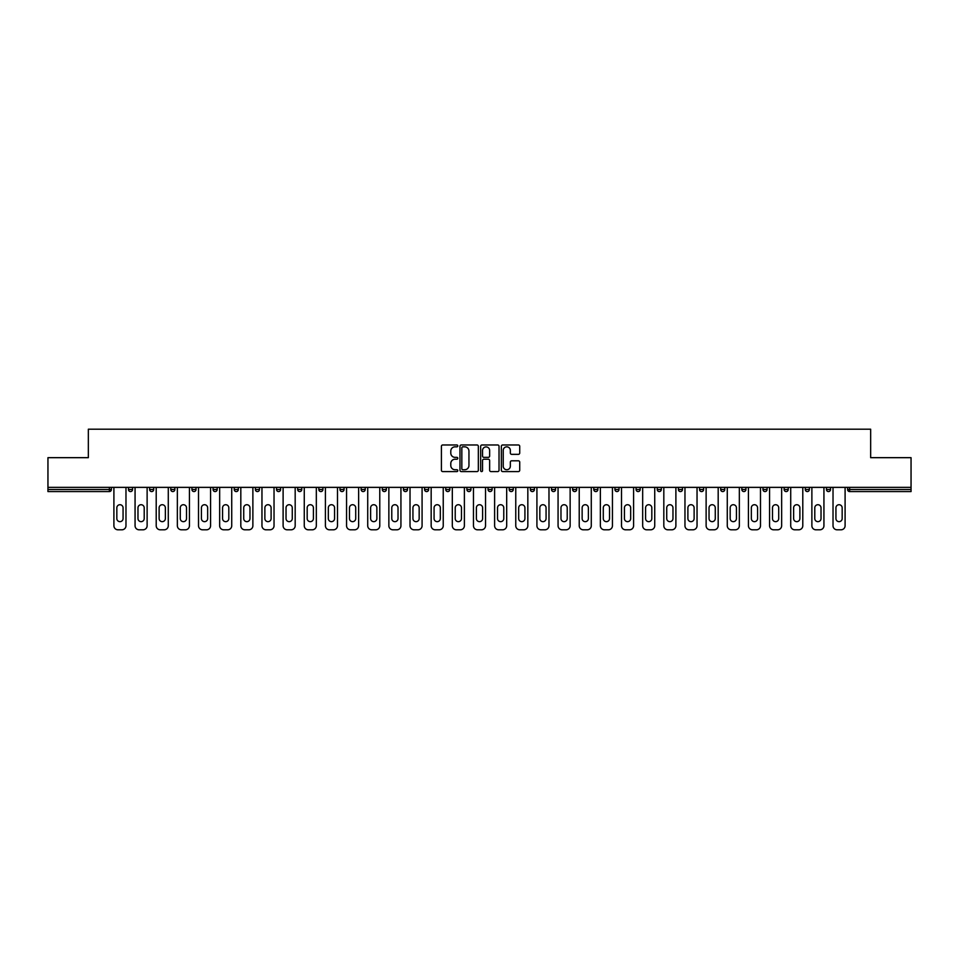 <?xml version="1.0" encoding="UTF-8"?>
<svg xmlns="http://www.w3.org/2000/svg" width="959" height="959" viewBox="0 0 959 959"><rect width="100%" height="100%" fill="white"/><g stroke="black" fill="none" stroke-linecap="round" stroke-linejoin="round"><path stroke-width="1.44" d="M457.803 445.911A0.935 0.935 0 0 0 456.88 444.976L442.734 444.976A1.331 1.331 0 0 0 441.404 446.307L441.404 470.258A1.331 1.331 0 0 0 442.734 471.588L456.88 471.588A0.935 0.935 0 0 0 457.803 470.653A0.935 0.935 0 0 0 456.88 469.73L455.046 469.73A4.256 4.256 0 0 1 450.79 465.463L450.79 463.473A4.256 4.256 0 0 1 455.046 459.217L456.88 459.217A0.935 0.935 0 0 0 457.803 458.282A0.935 0.935 0 0 0 456.88 457.347L455.046 457.347A4.256 4.256 0 0 1 450.79 453.092L450.79 451.09A4.256 4.256 0 0 1 455.046 446.834L456.88 446.834A0.935 0.935 0 0 0 457.803 445.911M518.387 454.35A1.331 1.331 0 0 0 519.718 453.02L519.718 446.307A1.331 1.331 0 0 0 518.387 444.976L502.684 444.976A1.331 1.331 0 0 0 501.353 446.307L501.353 470.258A1.331 1.331 0 0 0 502.684 471.588L518.387 471.588A1.331 1.331 0 0 0 519.718 470.258L519.718 462.142A1.331 1.331 0 0 0 518.387 460.811L511.674 460.811A1.331 1.331 0 0 0 510.344 462.142L510.344 466.17A3.56 3.56 0 0 1 506.784 469.73A3.56 3.56 0 0 1 503.223 466.17L503.223 450.394A3.56 3.56 0 0 1 506.784 446.834A3.56 3.56 0 0 1 510.344 450.394L510.344 453.02A1.331 1.331 0 0 0 511.674 454.35L518.387 454.35M47.95 487.364L47.95 457.671L88.348 457.671L88.348 429.2L870.652 429.2L870.652 457.671L911.05 457.671L911.05 487.364L47.95 487.364L47.95 489.534L109.362 489.534L109.362 487.364M478.337 446.307A1.331 1.331 0 0 0 477.007 444.976L461.303 444.976A1.331 1.331 0 0 0 459.972 446.307L459.972 470.258A1.331 1.331 0 0 0 461.303 471.588L477.007 471.588A1.331 1.331 0 0 0 478.337 470.258L478.337 446.307M481.993 444.976L497.697 444.976A1.331 1.331 0 0 1 499.028 446.307L499.028 470.258A1.331 1.331 0 0 1 497.697 471.588L490.984 471.588A1.331 1.331 0 0 1 489.641 470.258L489.641 460.548A1.331 1.331 0 0 0 488.311 459.217L483.863 459.217A1.331 1.331 0 0 0 482.533 460.548L482.533 470.653A0.935 0.935 0 0 1 481.598 471.588A0.935 0.935 0 0 1 480.663 470.653L480.663 446.307A1.331 1.331 0 0 1 481.993 444.976M111.4 487.364L111.4 489.534A2.038 2.038 0 0 1 109.362 491.571L47.95 491.571L47.95 489.534M911.05 487.364L911.05 491.571L849.638 491.571A2.038 2.038 0 0 1 847.6 489.534L847.6 487.364M128.482 487.364L128.482 489.534L128.482 487.364M109.362 491.571A2.038 2.038 0 0 0 111.4 489.534A2.038 2.038 0 0 1 109.362 491.571L109.362 489.534L111.4 489.534M130.52 491.571A2.038 2.038 0 0 1 128.482 489.534A2.038 2.038 0 0 0 130.52 491.571A2.038 2.038 0 0 0 132.546 489.534L132.546 487.364L132.546 489.534A2.038 2.038 0 0 1 130.52 491.571A2.038 2.038 0 0 1 128.482 489.534L132.546 489.534A2.038 2.038 0 0 1 130.52 491.571M149.64 487.364L149.64 489.534L149.64 487.364M153.704 487.364L153.704 489.534A2.038 2.038 0 0 1 151.666 491.571A2.038 2.038 0 0 1 149.64 489.534A2.038 2.038 0 0 0 151.666 491.571A2.038 2.038 0 0 0 153.704 489.534A2.038 2.038 0 0 1 151.666 491.571A2.038 2.038 0 0 1 149.64 489.534L153.704 489.534M170.786 487.364L170.786 489.534L170.786 487.364M174.85 487.364L174.85 489.534L174.85 487.364M191.932 489.534A2.038 2.038 0 0 0 193.97 491.571A2.038 2.038 0 0 0 196.008 489.534A2.038 2.038 0 0 1 193.97 491.571A2.038 2.038 0 0 0 196.008 489.534L196.008 487.364L196.008 489.534L191.932 489.534A2.038 2.038 0 0 0 193.97 491.571A2.038 2.038 0 0 1 191.932 489.534L191.932 487.364M213.09 487.364L213.09 489.534L213.09 487.364M217.154 487.364L217.154 489.534L217.154 487.364M238.3 487.364L238.3 489.534A2.038 2.038 0 0 1 236.274 491.571A2.038 2.038 0 0 1 234.236 489.534L234.236 487.364M257.42 491.571A2.038 2.038 0 0 0 259.457 489.534L259.457 487.364L259.457 489.534A2.038 2.038 0 0 1 257.42 491.571A2.038 2.038 0 0 1 255.382 489.534L255.382 487.364M276.54 487.364L276.54 489.534L276.54 487.364M280.603 487.364L280.603 489.534A2.038 2.038 0 0 1 278.566 491.571A2.038 2.038 0 0 1 276.54 489.534L280.603 489.534A2.038 2.038 0 0 1 278.566 491.571M301.749 487.364L301.749 489.534A2.038 2.038 0 0 1 299.723 491.571A2.038 2.038 0 0 1 297.686 489.534L297.686 487.364M320.869 491.571A2.038 2.038 0 0 0 322.907 489.534L322.907 487.364L322.907 489.534A2.038 2.038 0 0 1 320.869 491.571A2.038 2.038 0 0 1 318.844 489.534L318.844 487.364M344.053 487.364L344.053 489.534A2.038 2.038 0 0 1 342.027 491.571A2.038 2.038 0 0 1 339.989 489.534L339.989 487.364M361.135 487.364L361.135 489.534L361.135 487.364M365.211 487.364L365.211 489.534A2.038 2.038 0 0 1 363.173 491.571A2.038 2.038 0 0 1 361.135 489.534L365.211 489.534A2.038 2.038 0 0 1 363.173 491.571M386.357 487.364L386.357 489.534L382.293 489.534A2.038 2.038 0 0 0 384.319 491.571A2.038 2.038 0 0 1 382.293 489.534L382.293 487.364M405.477 491.571A2.038 2.038 0 0 0 407.503 489.534L407.503 487.364L407.503 489.534A2.038 2.038 0 0 1 405.477 491.571A2.038 2.038 0 0 1 403.439 489.534L403.439 487.364M428.661 487.364L428.661 489.534A2.038 2.038 0 0 1 426.623 491.571A2.038 2.038 0 0 1 424.585 489.534L424.585 487.364M445.743 487.364L445.743 489.534L445.743 487.364M449.807 487.364L449.807 489.534A2.038 2.038 0 0 1 447.769 491.571A2.038 2.038 0 0 1 445.743 489.534L449.807 489.534A2.038 2.038 0 0 1 447.769 491.571M470.953 487.364L470.953 489.534A2.038 2.038 0 0 1 468.927 491.571A2.038 2.038 0 0 1 466.889 489.534L466.889 487.364M488.047 489.534L492.111 489.534A2.038 2.038 0 0 1 490.073 491.571A2.038 2.038 0 0 0 492.111 489.534L492.111 487.364L492.111 489.534A2.038 2.038 0 0 1 490.073 491.571A2.038 2.038 0 0 1 488.047 489.534L488.047 487.364M513.257 487.364L513.257 489.534A2.038 2.038 0 0 1 511.231 491.571A2.038 2.038 0 0 1 509.193 489.534L509.193 487.364M530.339 487.364L530.339 489.534L530.339 487.364M534.415 487.364L534.415 489.534L534.415 487.364M551.497 487.364L551.497 489.534L551.497 487.364M555.561 487.364L555.561 489.534A2.038 2.038 0 0 1 553.523 491.571A2.038 2.038 0 0 1 551.497 489.534L555.561 489.534A2.038 2.038 0 0 1 553.523 491.571M572.643 487.364L572.643 489.534L572.643 487.364M576.707 487.364L576.707 489.534L576.707 487.364M593.789 487.364L593.789 489.534L593.789 487.364M597.865 487.364L597.865 489.534A2.038 2.038 0 0 1 595.827 491.571A2.038 2.038 0 0 1 593.789 489.534A2.038 2.038 0 0 0 595.827 491.571A2.038 2.038 0 0 0 597.865 489.534A2.038 2.038 0 0 1 595.827 491.571A2.038 2.038 0 0 1 593.789 489.534L597.865 489.534M619.011 487.364L619.011 489.534A2.038 2.038 0 0 1 616.973 491.571A2.038 2.038 0 0 1 614.947 489.534L614.947 487.364M640.156 487.364L640.156 489.534L636.093 489.534A2.038 2.038 0 0 0 638.131 491.571A2.038 2.038 0 0 1 636.093 489.534L636.093 487.364M661.314 487.364L661.314 489.534A2.038 2.038 0 0 1 659.277 491.571A2.038 2.038 0 0 1 657.251 489.534L657.251 487.364M678.397 487.364L678.397 489.534L678.397 487.364M682.46 487.364L682.46 489.534A2.038 2.038 0 0 1 680.434 491.571A2.038 2.038 0 0 1 678.397 489.534A2.038 2.038 0 0 0 680.434 491.571A2.038 2.038 0 0 1 678.397 489.534L682.46 489.534A2.038 2.038 0 0 1 680.434 491.571M703.618 487.364L703.618 489.534A2.038 2.038 0 0 1 701.58 491.571A2.038 2.038 0 0 1 699.543 489.534L699.543 487.364M724.764 487.364L724.764 489.534L720.7 489.534A2.038 2.038 0 0 0 722.726 491.571A2.038 2.038 0 0 1 720.7 489.534L720.7 487.364M745.91 487.364L745.91 489.534A2.038 2.038 0 0 1 743.884 491.571A2.038 2.038 0 0 1 741.846 489.534L741.846 487.364M767.068 487.364L767.068 489.534L762.992 489.534A2.038 2.038 0 0 0 765.03 491.571A2.038 2.038 0 0 1 762.992 489.534L762.992 487.364M788.214 487.364L788.214 489.534A2.038 2.038 0 0 1 786.176 491.571A2.038 2.038 0 0 1 784.15 489.534L784.15 487.364M809.36 487.364L809.36 489.534L805.296 489.534A2.038 2.038 0 0 0 807.334 491.571A2.038 2.038 0 0 1 805.296 489.534L805.296 487.364M830.518 487.364L830.518 489.534A2.038 2.038 0 0 1 828.48 491.571A2.038 2.038 0 0 1 826.454 489.534L826.454 487.364M172.824 491.571A2.038 2.038 0 0 1 170.786 489.534A2.038 2.038 0 0 0 172.824 491.571A2.038 2.038 0 0 0 174.85 489.534A2.038 2.038 0 0 1 172.824 491.571A2.038 2.038 0 0 1 170.786 489.534L174.85 489.534A2.038 2.038 0 0 1 172.824 491.571M215.116 491.571A2.038 2.038 0 0 1 213.09 489.534A2.038 2.038 0 0 0 215.116 491.571A2.038 2.038 0 0 0 217.154 489.534A2.038 2.038 0 0 1 215.116 491.571A2.038 2.038 0 0 1 213.09 489.534L217.154 489.534A2.038 2.038 0 0 1 215.116 491.571M384.319 491.571A2.038 2.038 0 0 0 386.357 489.534A2.038 2.038 0 0 1 384.319 491.571A2.038 2.038 0 0 1 382.293 489.534M532.377 491.571A2.038 2.038 0 0 1 530.339 489.534L534.415 489.534A2.038 2.038 0 0 1 532.377 491.571A2.038 2.038 0 0 0 534.415 489.534A2.038 2.038 0 0 1 532.377 491.571M574.681 491.571A2.038 2.038 0 0 1 572.643 489.534A2.038 2.038 0 0 0 574.681 491.571A2.038 2.038 0 0 0 576.707 489.534A2.038 2.038 0 0 1 574.681 491.571A2.038 2.038 0 0 1 572.643 489.534L576.707 489.534M638.131 491.571A2.038 2.038 0 0 0 640.156 489.534A2.038 2.038 0 0 1 638.131 491.571A2.038 2.038 0 0 1 636.093 489.534M722.726 491.571A2.038 2.038 0 0 0 724.764 489.534A2.038 2.038 0 0 1 722.726 491.571A2.038 2.038 0 0 1 720.7 489.534M767.068 489.534A2.038 2.038 0 0 1 765.03 491.571A2.038 2.038 0 0 0 767.068 489.534A2.038 2.038 0 0 1 765.03 491.571A2.038 2.038 0 0 1 762.992 489.534M807.334 491.571A2.038 2.038 0 0 0 809.36 489.534A2.038 2.038 0 0 1 807.334 491.571A2.038 2.038 0 0 1 805.296 489.534M828.48 491.571A2.038 2.038 0 0 0 830.518 489.534A2.038 2.038 0 0 1 828.48 491.571M849.638 487.364L849.638 491.571A2.038 2.038 0 0 1 847.6 489.534L911.05 489.534M462.765 446.834A0.935 0.935 0 0 0 461.83 447.769L461.83 468.795A0.935 0.935 0 0 0 462.765 469.73L464.695 469.73A4.256 4.256 0 0 0 468.951 465.463L468.951 451.09A4.256 4.256 0 0 0 464.695 446.834L462.765 446.834M489.641 450.466A3.56 3.56 0 0 0 486.093 446.906A3.56 3.56 0 0 0 482.533 450.466L482.533 456.016A1.331 1.331 0 0 0 483.863 457.347L488.311 457.347A1.331 1.331 0 0 0 489.641 456.016L489.641 450.466M123.064 507.838A3.117 3.117 0 0 0 119.947 504.722A3.117 3.117 0 0 0 116.83 507.838A3.117 3.117 0 0 1 119.947 504.722A3.117 3.117 0 0 1 123.064 507.838L123.064 518.543A3.117 3.117 0 0 1 119.947 521.66A3.117 3.117 0 0 1 116.83 518.543A3.117 3.117 0 0 0 119.947 521.66A3.117 3.117 0 0 0 123.064 518.543M113.905 487.364L113.905 525.736L113.905 487.364M117.981 529.8L121.913 529.8L117.981 529.8A4.064 4.064 0 0 1 113.905 525.736M125.977 487.364L125.977 525.736L125.977 487.364M116.83 518.543L116.83 507.838M121.913 529.8A4.064 4.064 0 0 0 125.977 525.736M144.21 507.838A3.117 3.117 0 0 0 141.093 504.722A3.117 3.117 0 0 0 137.976 507.838A3.117 3.117 0 0 1 141.093 504.722A3.117 3.117 0 0 1 144.21 507.838L144.21 518.543A3.117 3.117 0 0 1 141.093 521.66A3.117 3.117 0 0 1 137.976 518.543A3.117 3.117 0 0 0 141.093 521.66A3.117 3.117 0 0 0 144.21 518.543M135.063 487.364L135.063 525.736L135.063 487.364M139.127 529.8L143.059 529.8L139.127 529.8A4.064 4.064 0 0 1 135.063 525.736M147.123 487.364L147.123 525.736L147.123 487.364M165.368 507.838A3.117 3.117 0 0 0 162.239 504.722A3.117 3.117 0 0 0 159.122 507.838A3.117 3.117 0 0 1 162.239 504.722A3.117 3.117 0 0 1 165.368 507.838L165.368 518.543A3.117 3.117 0 0 1 162.239 521.66A3.117 3.117 0 0 1 159.122 518.543A3.117 3.117 0 0 0 162.239 521.66A3.117 3.117 0 0 0 165.368 518.543M156.209 487.364L156.209 525.736L156.209 487.364M160.273 529.8L164.205 529.8L160.273 529.8A4.064 4.064 0 0 1 156.209 525.736M168.281 487.364L168.281 525.736L168.281 487.364M186.514 507.838A3.117 3.117 0 0 0 183.397 504.722A3.117 3.117 0 0 0 180.28 507.838A3.117 3.117 0 0 1 183.397 504.722A3.117 3.117 0 0 1 186.514 507.838L186.514 518.543A3.117 3.117 0 0 1 183.397 521.66A3.117 3.117 0 0 1 180.28 518.543A3.117 3.117 0 0 0 183.397 521.66A3.117 3.117 0 0 0 186.514 518.543M177.355 487.364L177.355 525.736L177.355 487.364M181.431 529.8L185.363 529.8L181.431 529.8A4.064 4.064 0 0 1 177.355 525.736M189.426 487.364L189.426 525.736L189.426 487.364M207.659 507.838A3.117 3.117 0 0 0 204.543 504.722A3.117 3.117 0 0 0 201.426 507.838A3.117 3.117 0 0 1 204.543 504.722A3.117 3.117 0 0 1 207.659 507.838L207.659 518.543A3.117 3.117 0 0 1 204.543 521.66A3.117 3.117 0 0 1 201.426 518.543A3.117 3.117 0 0 0 204.543 521.66A3.117 3.117 0 0 0 207.659 518.543M198.513 487.364L198.513 525.736L198.513 487.364M202.577 529.8L206.509 529.8L202.577 529.8A4.064 4.064 0 0 1 198.513 525.736M210.572 487.364L210.572 525.736L210.572 487.364M228.817 507.838A3.117 3.117 0 0 0 225.701 504.722A3.117 3.117 0 0 0 222.572 507.838A3.117 3.117 0 0 1 225.701 504.722A3.117 3.117 0 0 1 228.817 507.838L228.817 518.543A3.117 3.117 0 0 1 225.701 521.66A3.117 3.117 0 0 1 222.572 518.543A3.117 3.117 0 0 0 225.701 521.66A3.117 3.117 0 0 0 228.817 518.543M219.659 487.364L219.659 525.736L219.659 487.364M223.735 529.8L227.667 529.8L223.735 529.8A4.064 4.064 0 0 1 219.659 525.736M231.73 487.364L231.73 525.736L231.73 487.364M137.976 518.543L137.976 507.838M143.059 529.8A4.064 4.064 0 0 0 147.123 525.736M159.122 518.543L159.122 507.838M164.205 529.8A4.064 4.064 0 0 0 168.281 525.736M180.28 518.543L180.28 507.838M185.363 529.8A4.064 4.064 0 0 0 189.426 525.736M201.426 518.543L201.426 507.838M206.509 529.8A4.064 4.064 0 0 0 210.572 525.736M222.572 518.543L222.572 507.838M227.667 529.8A4.064 4.064 0 0 0 231.73 525.736M249.963 507.838A3.117 3.117 0 0 0 246.847 504.722A3.117 3.117 0 0 0 243.73 507.838A3.117 3.117 0 0 1 246.847 504.722A3.117 3.117 0 0 1 249.963 507.838L249.963 518.543A3.117 3.117 0 0 1 246.847 521.66A3.117 3.117 0 0 1 243.73 518.543A3.117 3.117 0 0 0 246.847 521.66A3.117 3.117 0 0 0 249.963 518.543M240.817 487.364L240.817 525.736L240.817 487.364M244.881 529.8L248.813 529.8L244.881 529.8A4.064 4.064 0 0 1 240.817 525.736M252.876 487.364L252.876 525.736L252.876 487.364M243.73 518.543L243.73 507.838M248.813 529.8A4.064 4.064 0 0 0 252.876 525.736M271.109 507.838A3.117 3.117 0 0 0 267.993 504.722A3.117 3.117 0 0 0 264.876 507.838A3.117 3.117 0 0 1 267.993 504.722A3.117 3.117 0 0 1 271.109 507.838L271.109 518.543A3.117 3.117 0 0 1 267.993 521.66A3.117 3.117 0 0 1 264.876 518.543A3.117 3.117 0 0 0 267.993 521.66A3.117 3.117 0 0 0 271.109 518.543M261.963 487.364L261.963 525.736L261.963 487.364M266.027 529.8L269.958 529.8L266.027 529.8A4.064 4.064 0 0 1 261.963 525.736M274.034 487.364L274.034 525.736L274.034 487.364M264.876 518.543L264.876 507.838M269.958 529.8A4.064 4.064 0 0 0 274.034 525.736M292.267 507.838A3.117 3.117 0 0 0 289.15 504.722A3.117 3.117 0 0 0 286.034 507.838A3.117 3.117 0 0 1 289.15 504.722A3.117 3.117 0 0 1 292.267 507.838L292.267 518.543A3.117 3.117 0 0 1 289.15 521.66A3.117 3.117 0 0 1 286.034 518.543A3.117 3.117 0 0 0 289.15 521.66A3.117 3.117 0 0 0 292.267 518.543M283.109 487.364L283.109 525.736L283.109 487.364M287.185 529.8L291.116 529.8L287.185 529.8A4.064 4.064 0 0 1 283.109 525.736M295.18 487.364L295.18 525.736L295.18 487.364M286.034 518.543L286.034 507.838M291.116 529.8A4.064 4.064 0 0 0 295.18 525.736M313.413 507.838A3.117 3.117 0 0 0 310.296 504.722A3.117 3.117 0 0 0 307.18 507.838A3.117 3.117 0 0 1 310.296 504.722A3.117 3.117 0 0 1 313.413 507.838L313.413 518.543A3.117 3.117 0 0 1 310.296 521.66A3.117 3.117 0 0 1 307.18 518.543A3.117 3.117 0 0 0 310.296 521.66A3.117 3.117 0 0 0 313.413 518.543M304.267 487.364L304.267 525.736L304.267 487.364M308.33 529.8L312.262 529.8L308.33 529.8A4.064 4.064 0 0 1 304.267 525.736M316.326 487.364L316.326 525.736L316.326 487.364M307.18 518.543L307.18 507.838M312.262 529.8A4.064 4.064 0 0 0 316.326 525.736M334.571 507.838A3.117 3.117 0 0 0 331.442 504.722A3.117 3.117 0 0 0 328.326 507.838A3.117 3.117 0 0 1 331.442 504.722A3.117 3.117 0 0 1 334.571 507.838L334.571 518.543A3.117 3.117 0 0 1 331.442 521.66A3.117 3.117 0 0 1 328.326 518.543A3.117 3.117 0 0 0 331.442 521.66A3.117 3.117 0 0 0 334.571 518.543M325.413 487.364L325.413 525.736L325.413 487.364M329.476 529.8L333.408 529.8L329.476 529.8A4.064 4.064 0 0 1 325.413 525.736M337.484 487.364L337.484 525.736L337.484 487.364M328.326 518.543L328.326 507.838M333.408 529.8A4.064 4.064 0 0 0 337.484 525.736M355.717 507.838A3.117 3.117 0 0 0 352.6 504.722A3.117 3.117 0 0 0 349.484 507.838A3.117 3.117 0 0 1 352.6 504.722A3.117 3.117 0 0 1 355.717 507.838L355.717 518.543A3.117 3.117 0 0 1 352.6 521.66A3.117 3.117 0 0 1 349.484 518.543A3.117 3.117 0 0 0 352.6 521.66A3.117 3.117 0 0 0 355.717 518.543M346.559 487.364L346.559 525.736L346.559 487.364M350.634 529.8L354.566 529.8L350.634 529.8A4.064 4.064 0 0 1 346.559 525.736M358.63 487.364L358.63 525.736L358.63 487.364M349.484 518.543L349.484 507.838M354.566 529.8A4.064 4.064 0 0 0 358.63 525.736M376.863 507.838A3.117 3.117 0 0 0 373.746 504.722A3.117 3.117 0 0 0 370.63 507.838A3.117 3.117 0 0 1 373.746 504.722A3.117 3.117 0 0 1 376.863 507.838L376.863 518.543A3.117 3.117 0 0 1 373.746 521.66A3.117 3.117 0 0 1 370.63 518.543A3.117 3.117 0 0 0 373.746 521.66A3.117 3.117 0 0 0 376.863 518.543M367.717 487.364L367.717 525.736L367.717 487.364M371.78 529.8L375.712 529.8L371.78 529.8A4.064 4.064 0 0 1 367.717 525.736M379.776 487.364L379.776 525.736L379.776 487.364M370.63 518.543L370.63 507.838M375.712 529.8A4.064 4.064 0 0 0 379.776 525.736M398.021 507.838A3.117 3.117 0 0 0 394.904 504.722A3.117 3.117 0 0 0 391.775 507.838A3.117 3.117 0 0 1 394.904 504.722A3.117 3.117 0 0 1 398.021 507.838L398.021 518.543A3.117 3.117 0 0 1 394.904 521.66A3.117 3.117 0 0 1 391.775 518.543A3.117 3.117 0 0 0 394.904 521.66A3.117 3.117 0 0 0 398.021 518.543M388.863 487.364L388.863 525.736L388.863 487.364M392.938 529.8L396.87 529.8L392.938 529.8A4.064 4.064 0 0 1 388.863 525.736M400.934 487.364L400.934 525.736L400.934 487.364M391.775 518.543L391.775 507.838M396.87 529.8A4.064 4.064 0 0 0 400.934 525.736M419.167 507.838A3.117 3.117 0 0 0 416.05 504.722A3.117 3.117 0 0 0 412.933 507.838A3.117 3.117 0 0 1 416.05 504.722A3.117 3.117 0 0 1 419.167 507.838L419.167 518.543A3.117 3.117 0 0 1 416.05 521.66A3.117 3.117 0 0 1 412.933 518.543A3.117 3.117 0 0 0 416.05 521.66A3.117 3.117 0 0 0 419.167 518.543M410.02 487.364L410.02 525.736L410.02 487.364M414.084 529.8L418.016 529.8L414.084 529.8A4.064 4.064 0 0 1 410.02 525.736M422.08 487.364L422.08 525.736L422.08 487.364M412.933 518.543L412.933 507.838M418.016 529.8A4.064 4.064 0 0 0 422.08 525.736M440.313 507.838A3.117 3.117 0 0 0 437.196 504.722A3.117 3.117 0 0 0 434.079 507.838A3.117 3.117 0 0 1 437.196 504.722A3.117 3.117 0 0 1 440.313 507.838L440.313 518.543A3.117 3.117 0 0 1 437.196 521.66A3.117 3.117 0 0 1 434.079 518.543A3.117 3.117 0 0 0 437.196 521.66A3.117 3.117 0 0 0 440.313 518.543M431.166 487.364L431.166 525.736L431.166 487.364M435.23 529.8L439.162 529.8L435.23 529.8A4.064 4.064 0 0 1 431.166 525.736M443.238 487.364L443.238 525.736L443.238 487.364M434.079 518.543L434.079 507.838M439.162 529.8A4.064 4.064 0 0 0 443.238 525.736M461.471 507.838A3.117 3.117 0 0 0 458.354 504.722A3.117 3.117 0 0 0 455.225 507.838A3.117 3.117 0 0 1 458.354 504.722A3.117 3.117 0 0 1 461.471 507.838L461.471 518.543A3.117 3.117 0 0 1 458.354 521.66A3.117 3.117 0 0 1 455.225 518.543A3.117 3.117 0 0 0 458.354 521.66A3.117 3.117 0 0 0 461.471 518.543M452.312 487.364L452.312 525.736L452.312 487.364M456.388 529.8L460.32 529.8L456.388 529.8A4.064 4.064 0 0 1 452.312 525.736M464.384 487.364L464.384 525.736L464.384 487.364M455.225 518.543L455.225 507.838M460.32 529.8A4.064 4.064 0 0 0 464.384 525.736M482.617 507.838A3.117 3.117 0 0 0 479.5 504.722A3.117 3.117 0 0 0 476.383 507.838A3.117 3.117 0 0 1 479.5 504.722A3.117 3.117 0 0 1 482.617 507.838L482.617 518.543A3.117 3.117 0 0 1 479.5 521.66A3.117 3.117 0 0 1 476.383 518.543A3.117 3.117 0 0 0 479.5 521.66A3.117 3.117 0 0 0 482.617 518.543M473.47 487.364L473.47 525.736L473.47 487.364M477.534 529.8L481.466 529.8L477.534 529.8A4.064 4.064 0 0 1 473.47 525.736M485.53 487.364L485.53 525.736L485.53 487.364M476.383 518.543L476.383 507.838M481.466 529.8A4.064 4.064 0 0 0 485.53 525.736M503.775 507.838A3.117 3.117 0 0 0 500.646 504.722A3.117 3.117 0 0 0 497.529 507.838A3.117 3.117 0 0 1 500.646 504.722A3.117 3.117 0 0 1 503.775 507.838L503.775 518.543A3.117 3.117 0 0 1 500.646 521.66A3.117 3.117 0 0 1 497.529 518.543A3.117 3.117 0 0 0 500.646 521.66A3.117 3.117 0 0 0 503.775 518.543M494.616 487.364L494.616 525.736L494.616 487.364M498.68 529.8L502.612 529.8L498.68 529.8A4.064 4.064 0 0 1 494.616 525.736M506.688 487.364L506.688 525.736L506.688 487.364M497.529 518.543L497.529 507.838M502.612 529.8A4.064 4.064 0 0 0 506.688 525.736M524.921 507.838A3.117 3.117 0 0 0 521.804 504.722A3.117 3.117 0 0 0 518.687 507.838A3.117 3.117 0 0 1 521.804 504.722A3.117 3.117 0 0 1 524.921 507.838L524.921 518.543A3.117 3.117 0 0 1 521.804 521.66A3.117 3.117 0 0 1 518.687 518.543A3.117 3.117 0 0 0 521.804 521.66A3.117 3.117 0 0 0 524.921 518.543M515.762 487.364L515.762 525.736L515.762 487.364M519.838 529.8L523.77 529.8L519.838 529.8A4.064 4.064 0 0 1 515.762 525.736M527.834 487.364L527.834 525.736L527.834 487.364M518.687 518.543L518.687 507.838M523.77 529.8A4.064 4.064 0 0 0 527.834 525.736M546.067 507.838A3.117 3.117 0 0 0 542.95 504.722A3.117 3.117 0 0 0 539.833 507.838A3.117 3.117 0 0 1 542.95 504.722A3.117 3.117 0 0 1 546.067 507.838L546.067 518.543A3.117 3.117 0 0 1 542.95 521.66A3.117 3.117 0 0 1 539.833 518.543A3.117 3.117 0 0 0 542.95 521.66A3.117 3.117 0 0 0 546.067 518.543M536.92 487.364L536.92 525.736L536.92 487.364M540.984 529.8L544.916 529.8L540.984 529.8A4.064 4.064 0 0 1 536.92 525.736M548.98 487.364L548.98 525.736L548.98 487.364M539.833 518.543L539.833 507.838M544.916 529.8A4.064 4.064 0 0 0 548.98 525.736M567.225 507.838A3.117 3.117 0 0 0 564.096 504.722A3.117 3.117 0 0 0 560.979 507.838A3.117 3.117 0 0 1 564.096 504.722A3.117 3.117 0 0 1 567.225 507.838L567.225 518.543A3.117 3.117 0 0 1 564.096 521.66A3.117 3.117 0 0 1 560.979 518.543A3.117 3.117 0 0 0 564.096 521.66A3.117 3.117 0 0 0 567.225 518.543M558.066 487.364L558.066 525.736L558.066 487.364M562.13 529.8L566.062 529.8L562.13 529.8A4.064 4.064 0 0 1 558.066 525.736M570.137 487.364L570.137 525.736L570.137 487.364M560.979 518.543L560.979 507.838M566.062 529.8A4.064 4.064 0 0 0 570.137 525.736M588.37 507.838A3.117 3.117 0 0 0 585.254 504.722A3.117 3.117 0 0 0 582.137 507.838A3.117 3.117 0 0 1 585.254 504.722A3.117 3.117 0 0 1 588.37 507.838L588.37 518.543A3.117 3.117 0 0 1 585.254 521.66A3.117 3.117 0 0 1 582.137 518.543A3.117 3.117 0 0 0 585.254 521.66A3.117 3.117 0 0 0 588.37 518.543M579.224 487.364L579.224 525.736L579.224 487.364M583.288 529.8L587.22 529.8L583.288 529.8A4.064 4.064 0 0 1 579.224 525.736M591.283 487.364L591.283 525.736L591.283 487.364M582.137 518.543L582.137 507.838M587.22 529.8A4.064 4.064 0 0 0 591.283 525.736M609.516 507.838A3.117 3.117 0 0 0 606.4 504.722A3.117 3.117 0 0 0 603.283 507.838A3.117 3.117 0 0 1 606.4 504.722A3.117 3.117 0 0 1 609.516 507.838L609.516 518.543A3.117 3.117 0 0 1 606.4 521.66A3.117 3.117 0 0 1 603.283 518.543A3.117 3.117 0 0 0 606.4 521.66A3.117 3.117 0 0 0 609.516 518.543M600.37 487.364L600.37 525.736L600.37 487.364M604.434 529.8L608.366 529.8L604.434 529.8A4.064 4.064 0 0 1 600.37 525.736M612.441 487.364L612.441 525.736L612.441 487.364M603.283 518.543L603.283 507.838M608.366 529.8A4.064 4.064 0 0 0 612.441 525.736M630.674 507.838A3.117 3.117 0 0 0 627.558 504.722A3.117 3.117 0 0 0 624.429 507.838A3.117 3.117 0 0 1 627.558 504.722A3.117 3.117 0 0 1 630.674 507.838L630.674 518.543A3.117 3.117 0 0 1 627.558 521.66A3.117 3.117 0 0 1 624.429 518.543A3.117 3.117 0 0 0 627.558 521.66A3.117 3.117 0 0 0 630.674 518.543M621.516 487.364L621.516 525.736L621.516 487.364M625.592 529.8L629.524 529.8L625.592 529.8A4.064 4.064 0 0 1 621.516 525.736M633.587 487.364L633.587 525.736L633.587 487.364M624.429 518.543L624.429 507.838M629.524 529.8A4.064 4.064 0 0 0 633.587 525.736M651.82 507.838A3.117 3.117 0 0 0 648.704 504.722A3.117 3.117 0 0 0 645.587 507.838A3.117 3.117 0 0 1 648.704 504.722A3.117 3.117 0 0 1 651.82 507.838L651.82 518.543A3.117 3.117 0 0 1 648.704 521.66A3.117 3.117 0 0 1 645.587 518.543A3.117 3.117 0 0 0 648.704 521.66A3.117 3.117 0 0 0 651.82 518.543M642.674 487.364L642.674 525.736L642.674 487.364M646.738 529.8L650.67 529.8L646.738 529.8A4.064 4.064 0 0 1 642.674 525.736M654.733 487.364L654.733 525.736L654.733 487.364M645.587 518.543L645.587 507.838M650.67 529.8A4.064 4.064 0 0 0 654.733 525.736M672.966 507.838A3.117 3.117 0 0 0 669.85 504.722A3.117 3.117 0 0 0 666.733 507.838A3.117 3.117 0 0 1 669.85 504.722A3.117 3.117 0 0 1 672.966 507.838L672.966 518.543A3.117 3.117 0 0 1 669.85 521.66A3.117 3.117 0 0 1 666.733 518.543A3.117 3.117 0 0 0 669.85 521.66A3.117 3.117 0 0 0 672.966 518.543M663.82 487.364L663.82 525.736L663.82 487.364M667.884 529.8L671.815 529.8L667.884 529.8A4.064 4.064 0 0 1 663.82 525.736M675.891 487.364L675.891 525.736L675.891 487.364M666.733 518.543L666.733 507.838M671.815 529.8A4.064 4.064 0 0 0 675.891 525.736M694.124 507.838A3.117 3.117 0 0 0 691.007 504.722A3.117 3.117 0 0 0 687.891 507.838A3.117 3.117 0 0 1 691.007 504.722A3.117 3.117 0 0 1 694.124 507.838L694.124 518.543A3.117 3.117 0 0 1 691.007 521.66A3.117 3.117 0 0 1 687.891 518.543A3.117 3.117 0 0 0 691.007 521.66A3.117 3.117 0 0 0 694.124 518.543M684.966 487.364L684.966 525.736L684.966 487.364M689.041 529.8L692.973 529.8L689.041 529.8A4.064 4.064 0 0 1 684.966 525.736M697.037 487.364L697.037 525.736L697.037 487.364M687.891 518.543L687.891 507.838M692.973 529.8A4.064 4.064 0 0 0 697.037 525.736M715.27 507.838A3.117 3.117 0 0 0 712.153 504.722A3.117 3.117 0 0 0 709.037 507.838A3.117 3.117 0 0 1 712.153 504.722A3.117 3.117 0 0 1 715.27 507.838L715.27 518.543A3.117 3.117 0 0 1 712.153 521.66A3.117 3.117 0 0 1 709.037 518.543A3.117 3.117 0 0 0 712.153 521.66A3.117 3.117 0 0 0 715.27 518.543M706.124 487.364L706.124 525.736L706.124 487.364M710.187 529.8L714.119 529.8L710.187 529.8A4.064 4.064 0 0 1 706.124 525.736M718.183 487.364L718.183 525.736L718.183 487.364M709.037 518.543L709.037 507.838M714.119 529.8A4.064 4.064 0 0 0 718.183 525.736M736.428 507.838A3.117 3.117 0 0 0 733.299 504.722A3.117 3.117 0 0 0 730.183 507.838A3.117 3.117 0 0 1 733.299 504.722A3.117 3.117 0 0 1 736.428 507.838L736.428 518.543A3.117 3.117 0 0 1 733.299 521.66A3.117 3.117 0 0 1 730.183 518.543A3.117 3.117 0 0 0 733.299 521.66A3.117 3.117 0 0 0 736.428 518.543M727.27 487.364L727.27 525.736L727.27 487.364M731.333 529.8L735.265 529.8L731.333 529.8A4.064 4.064 0 0 1 727.27 525.736M739.341 487.364L739.341 525.736L739.341 487.364M730.183 518.543L730.183 507.838M735.265 529.8A4.064 4.064 0 0 0 739.341 525.736M757.574 507.838A3.117 3.117 0 0 0 754.457 504.722A3.117 3.117 0 0 0 751.341 507.838A3.117 3.117 0 0 1 754.457 504.722A3.117 3.117 0 0 1 757.574 507.838L757.574 518.543A3.117 3.117 0 0 1 754.457 521.66A3.117 3.117 0 0 1 751.341 518.543A3.117 3.117 0 0 0 754.457 521.66A3.117 3.117 0 0 0 757.574 518.543M748.428 487.364L748.428 525.736L748.428 487.364M752.491 529.8L756.423 529.8L752.491 529.8A4.064 4.064 0 0 1 748.428 525.736M760.487 487.364L760.487 525.736L760.487 487.364M751.341 518.543L751.341 507.838M756.423 529.8A4.064 4.064 0 0 0 760.487 525.736M778.72 507.838A3.117 3.117 0 0 0 775.603 504.722A3.117 3.117 0 0 0 772.486 507.838A3.117 3.117 0 0 1 775.603 504.722A3.117 3.117 0 0 1 778.72 507.838L778.72 518.543A3.117 3.117 0 0 1 775.603 521.66A3.117 3.117 0 0 1 772.486 518.543A3.117 3.117 0 0 0 775.603 521.66A3.117 3.117 0 0 0 778.72 518.543M769.574 487.364L769.574 525.736L769.574 487.364M773.637 529.8L777.569 529.8L773.637 529.8A4.064 4.064 0 0 1 769.574 525.736M781.645 487.364L781.645 525.736L781.645 487.364M772.486 518.543L772.486 507.838M777.569 529.8A4.064 4.064 0 0 0 781.645 525.736M799.878 507.838A3.117 3.117 0 0 0 796.761 504.722A3.117 3.117 0 0 0 793.632 507.838A3.117 3.117 0 0 1 796.761 504.722A3.117 3.117 0 0 1 799.878 507.838L799.878 518.543A3.117 3.117 0 0 1 796.761 521.66A3.117 3.117 0 0 1 793.632 518.543A3.117 3.117 0 0 0 796.761 521.66A3.117 3.117 0 0 0 799.878 518.543M790.719 487.364L790.719 525.736L790.719 487.364M794.795 529.8L798.727 529.8L794.795 529.8A4.064 4.064 0 0 1 790.719 525.736M802.791 487.364L802.791 525.736L802.791 487.364M793.632 518.543L793.632 507.838M798.727 529.8A4.064 4.064 0 0 0 802.791 525.736M821.024 507.838A3.117 3.117 0 0 0 817.907 504.722A3.117 3.117 0 0 0 814.79 507.838A3.117 3.117 0 0 1 817.907 504.722A3.117 3.117 0 0 1 821.024 507.838L821.024 518.543A3.117 3.117 0 0 1 817.907 521.66A3.117 3.117 0 0 1 814.79 518.543A3.117 3.117 0 0 0 817.907 521.66A3.117 3.117 0 0 0 821.024 518.543M811.877 487.364L811.877 525.736L811.877 487.364M815.941 529.8L819.873 529.8L815.941 529.8A4.064 4.064 0 0 1 811.877 525.736M823.937 487.364L823.937 525.736L823.937 487.364M814.79 518.543L814.79 507.838M819.873 529.8A4.064 4.064 0 0 0 823.937 525.736M842.17 507.838A3.117 3.117 0 0 0 839.053 504.722A3.117 3.117 0 0 0 835.936 507.838A3.117 3.117 0 0 1 839.053 504.722A3.117 3.117 0 0 1 842.17 507.838L842.17 518.543A3.117 3.117 0 0 1 839.053 521.66A3.117 3.117 0 0 1 835.936 518.543A3.117 3.117 0 0 0 839.053 521.66A3.117 3.117 0 0 0 842.17 518.543M833.023 487.364L833.023 525.736L833.023 487.364M837.087 529.8L841.019 529.8L837.087 529.8A4.064 4.064 0 0 1 833.023 525.736M845.095 487.364L845.095 525.736L845.095 487.364M835.936 518.543L835.936 507.838M841.019 529.8A4.064 4.064 0 0 0 845.095 525.736M236.274 491.571A2.038 2.038 0 0 0 238.3 489.534L234.236 489.534M259.457 489.534L255.382 489.534M299.723 491.571A2.038 2.038 0 0 0 301.749 489.534L297.686 489.534M322.907 489.534L318.844 489.534M342.027 491.571A2.038 2.038 0 0 0 344.053 489.534L339.989 489.534M407.503 489.534L403.439 489.534M426.623 491.571A2.038 2.038 0 0 0 428.661 489.534L424.585 489.534M468.927 491.571A2.038 2.038 0 0 0 470.953 489.534L466.889 489.534M511.231 491.571A2.038 2.038 0 0 0 513.257 489.534L509.193 489.534M616.973 491.571A2.038 2.038 0 0 0 619.011 489.534L614.947 489.534M659.277 491.571A2.038 2.038 0 0 0 661.314 489.534L657.251 489.534M701.58 491.571A2.038 2.038 0 0 0 703.618 489.534L699.543 489.534M743.884 491.571A2.038 2.038 0 0 0 745.91 489.534L741.846 489.534M786.176 491.571A2.038 2.038 0 0 0 788.214 489.534L784.15 489.534M830.518 489.534L826.454 489.534M849.638 491.571A2.038 2.038 0 0 1 847.6 489.534"/></g></svg>
